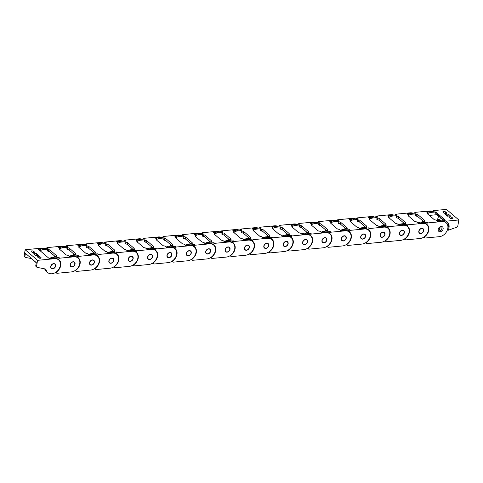 <?xml version="1.0" encoding="UTF-8"?>
<svg xmlns="http://www.w3.org/2000/svg" width="483" height="483" viewBox="0 0 483 483"><rect width="100%" height="100%" fill="white"/><g stroke="black" fill="none" stroke-linecap="round" stroke-linejoin="round"><path stroke-width="0.72" d="M439.439 229.256A1.449 1.099 -49.5 0 1 440.339 228.012A1.449 1.099 -49.5 0 1 441.613 228.036A1.449 1.099 -49.5 0 1 441.909 229.02A1.449 1.099 -49.5 0 1 441.015 230.258A1.449 1.099 -49.5 0 1 439.735 230.24A1.449 1.099 -49.5 0 1 439.439 229.256M443.146 228.9A2.898 2.192 -49.5 0 1 441.353 231.381A2.898 2.192 -49.5 0 1 438.793 231.339A2.898 2.192 -49.5 0 1 438.202 229.377A2.898 2.192 -49.5 0 1 440.001 226.895A2.898 2.192 -49.5 0 1 442.555 226.938A2.898 2.192 -49.5 0 1 443.146 228.9M448.176 230.27A8.374 6.345 130.5 0 0 449.009 227.747A8.374 6.345 130.5 0 0 447.294 222.065A8.374 6.345 130.5 0 0 445.851 221.214L458.85 219.97L457.83 225.863A1.449 1.099 -49.5 0 1 456.695 227.215L448.176 230.27L447.487 229.685M447.675 229.033A8.374 6.345 130.5 0 0 448.242 227.095A8.374 6.345 130.5 0 0 446.896 221.763M443.014 219.916L436.898 214.687L429.315 215.424M438.31 215.895L437.393 221.039L438.492 216.052M437.815 219.868L441.438 218.57M437.375 221.057A8.35 6.327 -49.5 0 1 440.297 220.176L444.831 219.741L435.732 211.965L435.539 213.094L443.466 219.874M458.85 219.97L446.449 209.368L433.42 210.618L434.187 211.27L430.317 211.639A8.35 6.327 -49.5 0 0 427.389 212.526M427.95 213.456A8.35 6.327 -49.5 0 1 431.204 212.399L435.732 211.965M441.728 220.882L445.085 220.556L445.851 221.214M448.272 214.066L445.392 214.337L447.542 216.179L450.428 215.901L448.272 214.066L448.013 215.587L446.968 215.69M450.265 218.31A1.449 0.586 9.8 0 0 451.822 218.811A1.449 0.586 9.8 0 0 452.927 218.437A1.449 0.586 9.8 0 0 452.734 218.075L451.78 217.253A1.449 0.586 9.8 0 0 450.216 216.752A1.449 0.586 9.8 0 0 449.118 217.127A1.449 0.586 9.8 0 0 449.305 217.489L450.265 218.31M445.555 211.934A1.449 0.586 9.8 0 0 443.992 211.433A1.449 0.586 9.8 0 0 442.893 211.808A1.449 0.586 9.8 0 0 443.08 212.17L444.04 212.991A1.449 0.586 9.8 0 0 445.598 213.492A1.449 0.586 9.8 0 0 446.703 213.118A1.449 0.586 9.8 0 0 446.509 212.749L445.555 211.934L445.29 213.462M422.691 220.767A8.35 6.327 130.5 0 0 422.607 221.848M436.898 214.687L435.539 213.094M448.586 216.082L448.013 215.587M440.061 228.205A1.449 1.099 -49.5 0 1 439.657 228.676M424.817 236.368L424.98 236.507A0.966 0.731 130.5 0 0 425.209 238.022L439.349 236.67A8.374 6.345 130.5 0 0 446.986 230.934A8.374 6.345 130.5 0 0 446.093 222.754L445.326 222.095A8.374 6.345 -49.5 0 0 441.19 220.912L437.459 221.268L436.572 220.514A0.483 0.368 -49.5 0 1 436.807 220.58L437.598 221.256M442.555 226.938L442.531 226.913A2.898 2.192 130.5 0 0 439.977 226.871A2.898 2.192 130.5 0 0 438.178 229.353A2.898 2.192 130.5 0 0 438.769 231.315L438.793 231.339M422.462 220.574A8.374 6.345 130.5 0 0 422.45 220.64A8.374 6.345 130.5 0 0 422.335 221.872M427.032 224.517L426.284 223.877A0.966 0.731 -49.5 0 1 427.05 222.265L421.9 222.76A8.374 6.345 130.5 0 0 421.816 222.766A8.374 6.345 -49.5 0 1 425.952 223.955L426.718 224.607A8.374 6.345 130.5 0 0 422.583 223.424L408.449 224.776A0.966 0.731 130.5 0 0 407.67 226.382A0.966 0.731 130.5 0 0 407.676 226.382A8.374 6.345 130.5 0 1 407.724 226.43A8.374 6.345 130.5 0 1 405.605 238.367A0.966 0.731 130.5 0 0 405.841 239.876L419.975 238.524A8.374 6.345 130.5 0 0 427.612 232.788A8.374 6.345 130.5 0 0 426.718 224.607M446.093 222.754A8.374 6.345 130.5 0 0 441.957 221.564L427.817 222.923A0.966 0.731 130.5 0 0 427.044 224.529A8.374 6.345 130.5 0 1 427.099 224.571A8.374 6.345 130.5 0 1 424.98 236.507M418.012 222.923A8.374 6.345 -49.5 0 1 421.013 221.999L421.9 222.76M408.026 214.392A8.374 6.345 -49.5 0 1 411.027 213.468L416.183 212.973L415.416 212.321L429.556 210.962L430.317 211.62L426.586 211.977A0.483 0.368 -49.5 0 1 426.827 212.043L427.715 212.804A0.483 0.368 130.5 0 0 427.473 212.731L426.586 211.977M413.14 213.263A8.374 6.345 130.5 0 0 410.182 212.822L410.948 213.474A8.374 6.345 130.5 0 1 411.033 213.468L411.914 214.223A8.374 6.345 130.5 0 0 408.576 215.333M423.193 237.485L424.159 237.394M430.86 211.59A8.374 6.345 130.5 0 0 430.317 211.62M432.551 211.427A8.374 6.345 130.5 0 0 429.556 210.962M411.914 214.223L415.833 213.848L415.531 215.593L416.213 216.173A1.159 0.465 9.8 0 1 417.777 216.571L423.814 221.733M403.42 222.711A8.374 6.345 130.5 0 0 403.341 223.695M436.572 220.514L435.702 219.946A1.159 0.465 -170.2 0 1 434.139 219.548L427.558 213.921A1.159 0.465 -170.2 0 1 427.407 213.631A1.159 0.465 -170.2 0 1 427.974 213.335L427.473 212.731M415.833 213.848L416.515 214.434A1.159 0.465 -170.2 0 1 418.079 214.832L424.66 220.459A1.159 0.465 -170.2 0 1 424.811 220.749A1.159 0.465 -170.2 0 1 424.249 221.045L424.931 221.625L421.013 221.999M414.474 213.136A0.966 0.731 -49.5 0 1 415.416 212.321M427.799 213.184A0.483 0.368 130.5 0 0 427.715 212.804M427.974 213.335L427.829 214.156M416.515 214.434L416.213 216.173M424.249 221.045L424.134 221.703M427.612 225.621A8.374 6.345 130.5 0 0 426.386 223.961M424.732 237.884L423.965 237.231A0.966 0.731 -49.5 0 1 423.851 237.087M422.583 223.424L421.816 222.766L418.085 223.122L417.197 222.367A0.483 0.368 -49.5 0 1 417.439 222.434L418.23 223.11M423.754 230.735A2.898 2.192 130.5 0 0 423.162 228.773A2.898 2.192 130.5 0 0 420.602 228.731A2.898 2.192 130.5 0 0 418.803 231.212A2.898 2.192 130.5 0 0 419.395 233.174A2.898 2.192 130.5 0 0 421.955 233.217A2.898 2.192 130.5 0 0 423.754 230.735M403.094 222.434A8.374 6.345 130.5 0 0 403.082 222.5A8.374 6.345 130.5 0 0 402.961 223.732M407.664 226.376L406.909 225.73A0.966 0.731 -49.5 0 1 407.682 224.118L402.526 224.613A8.374 6.345 130.5 0 0 402.448 224.625M398.638 224.782A8.374 6.345 -49.5 0 1 401.639 223.858L402.526 224.613M388.652 216.245A8.374 6.345 -49.5 0 1 391.659 215.321L396.809 214.832L396.048 214.174L410.182 212.822M393.772 215.122A8.374 6.345 130.5 0 0 390.807 214.675L391.574 215.333A8.374 6.345 130.5 0 1 391.659 215.321L392.546 216.082A8.374 6.345 130.5 0 0 389.201 217.187M403.818 239.345L404.784 239.248M392.546 216.082L396.458 215.708L396.157 217.447L396.839 218.032A1.159 0.465 9.8 0 1 398.403 218.425L404.446 223.587M384.051 224.571A8.374 6.345 130.5 0 0 383.973 225.549M417.197 222.367L416.334 221.8A1.159 0.465 -170.2 0 1 414.77 221.407L408.183 215.78A1.159 0.465 -170.2 0 1 408.032 215.484A1.159 0.465 -170.2 0 1 408.6 215.189L407.217 213.83A0.483 0.368 -49.5 0 1 407.453 213.903L408.34 214.657A0.483 0.368 130.5 0 0 408.105 214.591M410.948 213.474L407.217 213.83M396.458 215.708L397.141 216.287A1.159 0.465 -170.2 0 1 398.704 216.686L405.291 222.313A1.159 0.465 -170.2 0 1 405.442 222.603A1.159 0.465 -170.2 0 1 404.875 222.898L405.557 223.484L401.639 223.858M395.1 214.995A0.966 0.731 -49.5 0 1 396.048 214.174M408.425 215.044A0.483 0.368 130.5 0 0 408.34 214.657M408.6 215.189L408.461 216.01M397.141 216.287L396.839 218.032M404.875 222.898L404.76 223.557M408.238 227.475A8.374 6.345 130.5 0 0 407.012 225.821M405.364 239.743L404.597 239.085A0.966 0.731 -49.5 0 1 404.476 238.946M386.068 240.081L386.231 240.22A0.966 0.731 130.5 0 0 386.466 241.735L400.6 240.377A8.374 6.345 130.5 0 0 408.238 234.647A8.374 6.345 130.5 0 0 407.344 226.467L406.577 225.809A8.374 6.345 -49.5 0 0 402.442 224.625L398.71 224.981L397.829 224.221A0.483 0.368 -49.5 0 1 398.064 224.293L398.855 224.963M404.38 232.589A2.898 2.192 130.5 0 0 403.788 230.626A2.898 2.192 130.5 0 0 401.228 230.584A2.898 2.192 130.5 0 0 399.435 233.066A2.898 2.192 130.5 0 0 400.027 235.028A2.898 2.192 130.5 0 0 402.58 235.07A2.898 2.192 130.5 0 0 404.38 232.589M383.719 224.287A8.374 6.345 130.5 0 0 383.707 224.354A8.374 6.345 130.5 0 0 383.593 225.585M388.29 228.23L387.535 227.584A0.966 0.731 -49.5 0 1 387.529 227.584A0.966 0.731 -49.5 0 1 388.308 225.978L383.158 226.473A8.374 6.345 130.5 0 0 383.073 226.479A8.374 6.345 -49.5 0 1 387.209 227.668L387.976 228.32A8.374 6.345 130.5 0 0 383.84 227.131L369.7 228.489A0.966 0.731 130.5 0 0 368.934 230.095L368.167 229.443A0.966 0.731 -49.5 0 1 368.934 227.831L363.784 228.326A8.374 6.345 130.5 0 0 363.699 228.332A8.374 6.345 -49.5 0 1 367.835 229.522L368.601 230.174A8.374 6.345 130.5 0 0 364.466 228.99L350.332 230.343A0.966 0.731 130.5 0 0 349.559 231.955A8.374 6.345 130.5 0 1 349.607 231.997A8.374 6.345 130.5 0 1 347.488 243.933A0.966 0.731 130.5 0 0 347.724 245.449L361.858 244.09A8.374 6.345 130.5 0 0 369.495 238.361A8.374 6.345 130.5 0 0 368.601 230.174M407.344 226.467A8.374 6.345 130.5 0 0 403.208 225.277L389.075 226.63A0.966 0.731 130.5 0 0 388.302 228.242A8.374 6.345 130.5 0 1 388.356 228.284A8.374 6.345 130.5 0 1 386.231 240.22M379.264 226.636A8.374 6.345 -49.5 0 1 382.27 225.712L383.158 226.473M369.284 218.105A8.374 6.345 -49.5 0 1 372.284 217.181L377.44 216.686L376.674 216.034L390.807 214.675M374.397 216.976A8.374 6.345 130.5 0 0 371.439 216.535L372.206 217.187A8.374 6.345 130.5 0 1 372.284 217.181L373.172 217.936A8.374 6.345 130.5 0 0 369.833 219.041M384.444 241.198L385.416 241.108M373.172 217.936L377.084 217.561L376.788 219.3L377.471 219.886A1.159 0.465 9.8 0 1 379.034 220.284L385.072 225.446M364.677 226.424A8.374 6.345 130.5 0 0 364.599 227.408M397.829 224.221L396.96 223.659A1.159 0.465 -170.2 0 1 395.396 223.261L388.815 217.634A1.159 0.465 -170.2 0 1 388.658 217.344A1.159 0.465 -170.2 0 1 389.226 217.048L387.843 215.69A0.483 0.368 -49.5 0 1 388.084 215.756L388.966 216.517A0.483 0.368 130.5 0 0 388.73 216.444M391.574 215.333L387.843 215.69M377.084 217.561L377.772 218.147A1.159 0.465 -170.2 0 1 379.336 218.539L385.917 224.166A1.159 0.465 -170.2 0 1 386.068 224.462A1.159 0.465 -170.2 0 1 385.5 224.752L386.183 225.338L382.27 225.712M375.732 216.849A0.966 0.731 -49.5 0 1 376.674 216.034M389.056 216.897A0.483 0.368 130.5 0 0 388.966 216.517M389.226 217.048L389.087 217.869M377.772 218.147L377.471 219.886M385.5 224.752L385.386 225.416M388.869 229.328A8.374 6.345 130.5 0 0 387.644 227.674M385.989 241.597L385.223 240.945A0.966 0.731 -49.5 0 1 385.102 240.8M383.84 227.131L383.073 226.479L379.342 226.835L378.455 226.08A0.483 0.368 -49.5 0 1 378.696 226.147L379.481 226.823M385.005 234.448A2.898 2.192 130.5 0 0 384.414 232.486A2.898 2.192 130.5 0 0 381.86 232.438A2.898 2.192 130.5 0 0 380.061 234.919A2.898 2.192 130.5 0 0 380.652 236.887A2.898 2.192 130.5 0 0 383.212 236.93A2.898 2.192 130.5 0 0 385.005 234.448M364.345 226.147A8.374 6.345 130.5 0 0 364.339 226.207A8.374 6.345 130.5 0 0 364.218 227.445M366.7 241.935L366.863 242.08A0.966 0.731 130.5 0 0 367.092 243.589L381.232 242.237A8.374 6.345 130.5 0 0 388.869 236.501A8.374 6.345 130.5 0 0 387.976 228.32M359.895 228.489A8.374 6.345 -49.5 0 1 362.896 227.571L363.784 228.326M349.909 219.958A8.374 6.345 -49.5 0 1 352.916 219.034L358.066 218.539L357.299 217.887L371.439 216.535M355.023 218.835A8.374 6.345 130.5 0 0 352.065 218.388L352.832 219.041A8.374 6.345 130.5 0 1 352.916 219.034L353.798 219.795A8.374 6.345 130.5 0 0 350.459 220.9M365.076 243.058L366.042 242.961M353.798 219.795L357.716 219.415L357.414 221.16L358.096 221.739A1.159 0.465 9.8 0 1 359.66 222.138L365.697 227.3M345.303 228.284A8.374 6.345 130.5 0 0 345.224 229.262M378.455 226.08L377.591 225.513A1.159 0.465 -170.2 0 1 376.022 225.114L369.441 219.487A1.159 0.465 -170.2 0 1 369.29 219.197A1.159 0.465 -170.2 0 1 369.857 218.902L368.475 217.543A0.483 0.368 -49.5 0 1 368.71 217.616L369.598 218.37A0.483 0.368 130.5 0 0 369.356 218.304M372.206 217.187L368.475 217.543M357.716 219.415L358.398 220A1.159 0.465 -170.2 0 1 359.962 220.399L366.543 226.026A1.159 0.465 -170.2 0 1 366.7 226.316A1.159 0.465 -170.2 0 1 366.132 226.612L366.814 227.191L362.896 227.571M356.357 218.708A0.966 0.731 -49.5 0 1 357.299 217.887M366.863 242.08A8.374 6.345 130.5 0 0 368.982 230.137A8.374 6.345 130.5 0 0 368.934 230.095L368.161 229.437M369.682 218.757A0.483 0.368 130.5 0 0 369.598 218.37M369.857 218.902L369.712 219.723M358.398 220L358.096 221.739M366.132 226.612L366.017 227.27M369.495 231.188A8.374 6.345 130.5 0 0 368.269 229.534M366.615 243.45L365.848 242.798A0.966 0.731 -49.5 0 1 365.734 242.659M364.466 228.99L363.699 228.332L359.968 228.694L359.086 227.934A0.483 0.368 -49.5 0 1 359.322 228L360.113 228.676M365.637 236.302A2.898 2.192 130.5 0 0 365.045 234.34A2.898 2.192 130.5 0 0 362.485 234.297A2.898 2.192 130.5 0 0 360.686 236.779A2.898 2.192 130.5 0 0 361.278 238.741A2.898 2.192 130.5 0 0 363.838 238.783A2.898 2.192 130.5 0 0 365.637 236.302M344.977 228A8.374 6.345 130.5 0 0 344.965 228.067A8.374 6.345 130.5 0 0 344.85 229.298M349.547 231.943L348.792 231.297A0.966 0.731 -49.5 0 1 349.565 229.691L344.409 230.18A8.374 6.345 130.5 0 0 344.331 230.192A8.374 6.345 -49.5 0 1 348.466 231.375L349.227 232.033A8.374 6.345 130.5 0 0 345.097 230.844L330.958 232.202A0.966 0.731 130.5 0 0 330.185 233.808A8.374 6.345 130.5 0 1 330.239 233.85A8.374 6.345 130.5 0 1 328.12 245.787A0.966 0.731 130.5 0 0 328.349 247.302L342.483 245.95A8.374 6.345 130.5 0 0 350.121 240.214A8.374 6.345 130.5 0 0 349.227 232.033M340.521 230.349A8.374 6.345 -49.5 0 1 343.528 229.425L344.409 230.18M330.535 221.812A8.374 6.345 -49.5 0 1 333.542 220.894L338.698 220.399L337.931 219.741L352.065 218.388M335.655 220.689A8.374 6.345 130.5 0 0 332.69 220.242L333.457 220.9A8.374 6.345 130.5 0 1 333.542 220.894L334.429 221.649A8.374 6.345 130.5 0 0 331.09 222.754M345.701 244.911L346.673 244.821M334.429 221.649L338.341 221.274L338.04 223.013L338.722 223.599A1.159 0.465 9.8 0 1 340.292 223.991L346.329 229.159M325.934 230.137A8.374 6.345 130.5 0 0 325.856 231.115M359.086 227.934L358.217 227.366A1.159 0.465 -170.2 0 1 356.653 226.974L350.066 221.347A1.159 0.465 -170.2 0 1 349.915 221.051A1.159 0.465 -170.2 0 1 350.483 220.761L349.1 219.403A0.483 0.368 -49.5 0 1 349.336 219.469L350.223 220.224A0.483 0.368 130.5 0 0 349.988 220.157M352.832 219.041L349.1 219.403M338.341 221.274L339.024 221.854A1.159 0.465 -170.2 0 1 340.587 222.252L347.174 227.879A1.159 0.465 -170.2 0 1 347.325 228.175A1.159 0.465 -170.2 0 1 346.758 228.465L347.44 229.051L343.528 229.425M336.983 220.562A0.966 0.731 -49.5 0 1 337.931 219.741M350.308 220.61A0.483 0.368 130.5 0 0 350.223 220.224M350.483 220.761L350.344 221.576M339.024 221.854L338.722 223.599M346.758 228.465L346.643 229.129M350.121 233.041A8.374 6.345 130.5 0 0 348.895 231.387M347.247 245.31L346.48 244.652A0.966 0.731 -49.5 0 1 346.359 244.513M345.097 230.844L344.331 230.192L340.6 230.548L339.712 229.793A0.483 0.368 -49.5 0 1 339.947 229.86L340.738 230.536M346.263 238.161A2.898 2.192 130.5 0 0 345.671 236.193A2.898 2.192 130.5 0 0 343.111 236.151A2.898 2.192 130.5 0 0 341.318 238.632A2.898 2.192 130.5 0 0 341.91 240.594A2.898 2.192 130.5 0 0 344.464 240.643A2.898 2.192 130.5 0 0 346.263 238.161M325.602 229.854A8.374 6.345 130.5 0 0 325.59 229.92A8.374 6.345 130.5 0 0 325.476 231.152M330.173 233.796L329.418 233.156A0.966 0.731 -49.5 0 1 330.191 231.544L325.041 232.039A8.374 6.345 130.5 0 0 324.956 232.045A8.374 6.345 -49.5 0 1 329.092 233.235L329.859 233.887A8.374 6.345 130.5 0 0 325.723 232.703L311.583 234.056A0.966 0.731 130.5 0 0 310.81 235.662A0.966 0.731 130.5 0 0 310.817 235.662A8.374 6.345 130.5 0 1 310.865 235.71A8.374 6.345 130.5 0 1 308.746 247.646A0.966 0.731 130.5 0 0 308.975 249.156L323.115 247.803A8.374 6.345 130.5 0 0 330.752 242.068A8.374 6.345 130.5 0 0 329.859 233.887M321.147 232.202A8.374 6.345 -49.5 0 1 324.153 231.279L325.041 232.039M311.167 223.671A8.374 6.345 -49.5 0 1 314.167 222.748L319.323 222.252L318.557 221.6L332.69 220.242M316.28 222.542A8.374 6.345 130.5 0 0 313.322 222.102L314.089 222.754A8.374 6.345 130.5 0 1 314.167 222.748L315.055 223.502A8.374 6.345 130.5 0 0 311.716 224.613M326.333 246.765L327.299 246.674M315.055 223.502L318.973 223.128L318.671 224.873L319.354 225.452A1.159 0.465 9.8 0 1 320.917 225.851L326.955 231.013M306.56 231.991A8.374 6.345 130.5 0 0 306.482 232.975M339.712 229.793L338.843 229.226A1.159 0.465 -170.2 0 1 337.279 228.827L330.698 223.2A1.159 0.465 -170.2 0 1 330.547 222.911A1.159 0.465 -170.2 0 1 331.115 222.615L329.726 221.256A0.483 0.368 -49.5 0 1 329.967 221.323L330.855 222.083A0.483 0.368 130.5 0 0 330.614 222.017M333.457 220.9L329.726 221.256M318.973 223.128L319.655 223.714A1.159 0.465 -170.2 0 1 321.219 224.112L327.8 229.739A1.159 0.465 -170.2 0 1 327.951 230.029A1.159 0.465 -170.2 0 1 327.383 230.325L328.066 230.904L324.153 231.279M317.615 222.415A0.966 0.731 -49.5 0 1 318.557 221.6M330.94 222.464A0.483 0.368 130.5 0 0 330.855 222.083M331.115 222.615L330.97 223.436M319.655 223.714L319.354 225.452M327.383 230.325L327.275 230.983M330.752 234.901A8.374 6.345 130.5 0 0 329.527 233.241M327.872 247.163L327.106 246.511A0.966 0.731 -49.5 0 1 326.991 246.366M325.723 232.703L324.956 232.045L321.225 232.401L320.338 231.647A0.483 0.368 -49.5 0 1 320.579 231.713L321.37 232.389M326.888 240.015A2.898 2.192 130.5 0 0 326.297 238.053A2.898 2.192 130.5 0 0 323.743 238.01A2.898 2.192 130.5 0 0 321.944 240.492A2.898 2.192 130.5 0 0 322.535 242.454A2.898 2.192 130.5 0 0 325.095 242.496A2.898 2.192 130.5 0 0 326.888 240.015M306.234 231.713A8.374 6.345 130.5 0 0 306.222 231.78A8.374 6.345 130.5 0 0 306.101 233.011M310.804 235.656L310.05 235.01A0.966 0.731 -49.5 0 1 310.823 233.398L305.667 233.893A8.374 6.345 130.5 0 0 305.582 233.905A8.374 6.345 -49.5 0 1 309.718 235.088L310.484 235.746A8.374 6.345 130.5 0 0 306.349 234.557L292.215 235.909A0.966 0.731 130.5 0 0 291.442 237.521L290.675 236.863A0.966 0.731 -49.5 0 1 290.669 236.863A0.966 0.731 -49.5 0 1 291.448 235.257L286.292 235.752A8.374 6.345 130.5 0 0 286.214 235.758A8.374 6.345 -49.5 0 1 290.349 236.948L291.116 237.6A8.374 6.345 130.5 0 0 286.98 236.41L272.841 237.769A0.966 0.731 130.5 0 0 272.068 239.375A8.374 6.345 130.5 0 1 272.122 239.417A8.374 6.345 130.5 0 1 270.003 251.359A0.966 0.731 130.5 0 0 270.232 252.869L284.372 251.516A8.374 6.345 130.5 0 0 292.01 245.781A8.374 6.345 130.5 0 0 291.116 237.6M301.778 234.062A8.374 6.345 -49.5 0 1 304.779 233.138L305.667 233.893M291.792 225.525A8.374 6.345 -49.5 0 1 294.799 224.601L299.949 224.112L299.182 223.454L313.322 222.102M296.912 224.402A8.374 6.345 130.5 0 0 293.948 223.955L294.715 224.613A8.374 6.345 130.5 0 1 294.799 224.601L295.681 225.362A8.374 6.345 130.5 0 0 292.342 226.467M306.959 248.624L307.925 248.528M295.681 225.362L299.599 224.987L299.297 226.726L299.979 227.312A1.159 0.465 9.8 0 1 301.543 227.704L307.586 232.866M287.186 233.85A8.374 6.345 130.5 0 0 287.113 234.829M320.338 231.647L319.474 231.079A1.159 0.465 -170.2 0 1 317.911 230.687L311.324 225.06A1.159 0.465 -170.2 0 1 311.173 224.764A1.159 0.465 -170.2 0 1 311.74 224.468L310.358 223.116A0.483 0.368 -49.5 0 1 310.593 223.182L311.481 223.937A0.483 0.368 130.5 0 0 311.239 223.871M314.089 222.754L310.358 223.116M299.599 224.987L300.281 225.567A1.159 0.465 -170.2 0 1 301.845 225.966L308.432 231.592A1.159 0.465 -170.2 0 1 308.583 231.882A1.159 0.465 -170.2 0 1 308.015 232.178L308.697 232.764L304.779 233.138M298.24 224.275A0.966 0.731 -49.5 0 1 299.182 223.454M311.565 224.323A0.483 0.368 130.5 0 0 311.481 223.937M311.74 224.468L311.595 225.289M300.281 225.567L299.979 227.312M308.015 232.178L307.9 232.836M311.378 236.755A8.374 6.345 130.5 0 0 310.152 235.1M308.498 249.023L307.737 248.365A0.966 0.731 -49.5 0 1 307.617 248.226M306.349 234.557L305.582 233.905L301.851 234.261L300.969 233.5A0.483 0.368 -49.5 0 1 301.205 233.573L301.996 234.249M307.52 241.868A2.898 2.192 130.5 0 0 306.928 239.906A2.898 2.192 130.5 0 0 304.368 239.864A2.898 2.192 130.5 0 0 302.575 242.345A2.898 2.192 130.5 0 0 303.167 244.307A2.898 2.192 130.5 0 0 305.721 244.35A2.898 2.192 130.5 0 0 307.52 241.868M286.86 233.567A8.374 6.345 130.5 0 0 286.848 233.633A8.374 6.345 130.5 0 0 286.733 234.865M289.208 249.361L289.371 249.5A0.966 0.731 130.5 0 0 289.607 251.015L303.741 249.657A8.374 6.345 130.5 0 0 311.378 243.927A8.374 6.345 130.5 0 0 310.484 235.746M282.404 235.915A8.374 6.345 -49.5 0 1 285.411 234.992L286.292 235.752M272.424 227.384A8.374 6.345 -49.5 0 1 275.425 226.461L280.581 225.966L279.814 225.313L293.948 223.955M277.538 226.255A8.374 6.345 130.5 0 0 274.579 225.815L275.34 226.467A8.374 6.345 130.5 0 1 275.425 226.461L276.312 227.215A8.374 6.345 130.5 0 0 272.973 228.32M287.584 250.478L288.556 250.387M276.312 227.215L280.225 226.841L279.929 228.58L280.611 229.165A1.159 0.465 9.8 0 1 282.175 229.564L288.212 234.726M267.817 235.704A8.374 6.345 130.5 0 0 267.739 236.688M300.969 233.5L300.1 232.939A1.159 0.465 -170.2 0 1 298.536 232.54L291.955 226.913A1.159 0.465 -170.2 0 1 291.798 226.624A1.159 0.465 -170.2 0 1 292.366 226.328L290.983 224.969A0.483 0.368 -49.5 0 1 291.225 225.036L292.106 225.796A0.483 0.368 130.5 0 0 291.871 225.724M294.715 224.613L290.983 224.969M280.225 226.841L280.907 227.427A1.159 0.465 -170.2 0 1 282.47 227.819L289.057 233.446A1.159 0.465 -170.2 0 1 289.208 233.742A1.159 0.465 -170.2 0 1 288.641 234.038L289.323 234.617L285.411 234.992M278.872 226.129A0.966 0.731 -49.5 0 1 279.814 225.313M289.371 249.5A8.374 6.345 130.5 0 0 291.497 237.564A8.374 6.345 130.5 0 0 291.442 237.521L290.669 236.863M292.191 226.177A0.483 0.368 130.5 0 0 292.106 225.796M292.366 226.328L292.227 227.149M280.907 227.427L280.611 229.165M288.641 234.038L288.526 234.696M292.01 238.608A8.374 6.345 130.5 0 0 290.784 236.954M289.13 250.876L288.363 250.224A0.966 0.731 -49.5 0 1 288.242 250.079M286.98 236.41L286.214 235.758L282.483 236.115L281.595 235.36A0.483 0.368 -49.5 0 1 281.837 235.426L282.621 236.102M288.146 243.728A2.898 2.192 130.5 0 0 287.554 241.766A2.898 2.192 130.5 0 0 285 241.717A2.898 2.192 130.5 0 0 283.201 244.199A2.898 2.192 130.5 0 0 283.793 246.167A2.898 2.192 130.5 0 0 286.353 246.209A2.898 2.192 130.5 0 0 288.146 243.728M267.485 235.426A8.374 6.345 130.5 0 0 267.473 235.487A8.374 6.345 130.5 0 0 267.359 236.724M271.301 238.717L271.307 238.723A0.966 0.731 -49.5 0 1 272.074 237.111L266.924 237.606A8.374 6.345 130.5 0 0 266.839 237.612A8.374 6.345 -49.5 0 1 270.975 238.801L271.742 239.453A8.374 6.345 130.5 0 0 267.606 238.27L253.472 239.622A0.966 0.731 130.5 0 0 252.7 241.234L251.933 240.576A0.966 0.731 -49.5 0 1 252.706 238.97L247.55 239.459A8.374 6.345 130.5 0 0 247.471 239.471A8.374 6.345 -49.5 0 1 251.601 240.655L252.368 241.313A8.374 6.345 130.5 0 0 248.232 240.123L234.098 241.482A0.966 0.731 130.5 0 0 233.325 243.088A8.374 6.345 130.5 0 1 233.38 243.13A8.374 6.345 130.5 0 1 231.254 255.066A0.966 0.731 130.5 0 0 231.49 256.582L245.624 255.229A8.374 6.345 130.5 0 0 253.261 249.494A8.374 6.345 130.5 0 0 252.368 241.313M263.036 237.769A8.374 6.345 -49.5 0 1 266.036 236.851L266.924 237.606M253.05 229.238A8.374 6.345 -49.5 0 1 256.05 228.314L261.206 227.819L260.44 227.167L274.579 225.815M258.163 228.115A8.374 6.345 130.5 0 0 255.205 227.668L255.972 228.326A8.374 6.345 130.5 0 1 256.056 228.314L256.938 229.075A8.374 6.345 130.5 0 0 253.599 230.18M268.216 252.337L269.182 252.241M256.938 229.075L260.856 228.694L260.554 230.439L261.237 231.019A1.159 0.465 9.8 0 1 262.8 231.417L268.838 236.579M248.443 237.564A8.374 6.345 130.5 0 0 248.365 238.542M281.595 235.36L280.726 234.792A1.159 0.465 -170.2 0 1 279.162 234.394L272.581 228.767A1.159 0.465 -170.2 0 1 272.43 228.477A1.159 0.465 -170.2 0 1 272.998 228.181L271.609 226.823A0.483 0.368 -49.5 0 1 271.851 226.895L272.738 227.65A0.483 0.368 130.5 0 0 272.497 227.584M275.34 226.467L271.609 226.823M260.856 228.694L261.538 229.28A1.159 0.465 -170.2 0 1 263.102 229.679L269.683 235.306A1.159 0.465 -170.2 0 1 269.834 235.595A1.159 0.465 -170.2 0 1 269.272 235.891L269.955 236.477L266.036 236.851M259.498 227.988A0.966 0.731 -49.5 0 1 260.44 227.167M272.823 228.036A0.483 0.368 130.5 0 0 272.738 227.65M272.998 228.181L272.853 229.002M261.538 229.28L261.237 231.019M269.272 235.891L269.158 236.549M272.635 240.468A8.374 6.345 130.5 0 0 271.41 238.813M269.755 252.73L268.989 252.078A0.966 0.731 -49.5 0 1 268.874 251.939M267.606 238.27L266.839 237.612L263.108 237.974L262.221 237.213A0.483 0.368 -49.5 0 1 262.462 237.28L263.253 237.956M268.777 245.581A2.898 2.192 130.5 0 0 268.186 243.619A2.898 2.192 130.5 0 0 265.626 243.577A2.898 2.192 130.5 0 0 263.827 246.058A2.898 2.192 130.5 0 0 264.418 248.02A2.898 2.192 130.5 0 0 266.978 248.063A2.898 2.192 130.5 0 0 268.777 245.581M248.117 237.28A8.374 6.345 130.5 0 0 248.105 237.346A8.374 6.345 130.5 0 0 247.984 238.578M250.466 253.074L250.629 253.213A0.966 0.731 130.5 0 0 250.864 254.728L264.998 253.37A8.374 6.345 130.5 0 0 272.635 247.64A8.374 6.345 130.5 0 0 271.742 239.453M243.661 239.628A8.374 6.345 -49.5 0 1 246.662 238.705L247.55 239.459M233.675 231.091A8.374 6.345 -49.5 0 1 236.682 230.174L241.832 229.679L241.071 229.02L255.205 227.668M238.795 229.968A8.374 6.345 130.5 0 0 235.831 229.522L236.598 230.18A8.374 6.345 130.5 0 1 236.682 230.174L237.57 230.928A8.374 6.345 130.5 0 0 234.225 232.033M248.842 254.191L249.808 254.1M237.57 230.928L241.482 230.554L241.18 232.293L241.862 232.878A1.159 0.465 9.8 0 1 243.426 233.277L249.47 238.439M229.075 239.417A8.374 6.345 130.5 0 0 228.996 240.395M262.221 237.213L261.357 236.646A1.159 0.465 -170.2 0 1 259.794 236.253L253.207 230.626A1.159 0.465 -170.2 0 1 253.056 230.331A1.159 0.465 -170.2 0 1 253.623 230.041L252.241 228.682A0.483 0.368 -49.5 0 1 252.476 228.749L253.364 229.503A0.483 0.368 130.5 0 0 253.128 229.437M255.972 228.326L252.241 228.682M241.482 230.554L242.164 231.134A1.159 0.465 -170.2 0 1 243.728 231.532L250.315 237.159A1.159 0.465 -170.2 0 1 250.466 237.455A1.159 0.465 -170.2 0 1 249.898 237.745L250.58 238.33L246.662 238.705M240.123 229.842A0.966 0.731 -49.5 0 1 241.071 229.02M250.629 253.213A8.374 6.345 130.5 0 0 252.748 241.277A8.374 6.345 130.5 0 0 252.7 241.234L251.927 240.57M253.448 229.89A0.483 0.368 130.5 0 0 253.364 229.503M253.623 230.041L253.484 230.856M242.164 231.134L241.862 232.878M249.898 237.745L249.783 238.409M253.261 242.321A8.374 6.345 130.5 0 0 252.035 240.667M250.387 254.589L249.62 253.931A0.966 0.731 -49.5 0 1 249.5 253.792M248.232 240.123L247.465 239.471L243.74 239.828L242.852 239.073A0.483 0.368 -49.5 0 1 243.088 239.139L243.879 239.816M249.403 247.441A2.898 2.192 130.5 0 0 248.811 245.473A2.898 2.192 130.5 0 0 246.252 245.43A2.898 2.192 130.5 0 0 244.458 247.912A2.898 2.192 130.5 0 0 245.05 249.874A2.898 2.192 130.5 0 0 247.604 249.922A2.898 2.192 130.5 0 0 249.403 247.441M228.743 239.133A8.374 6.345 130.5 0 0 228.731 239.2A8.374 6.345 130.5 0 0 228.616 240.431M232.552 242.43L232.558 242.436A0.966 0.731 -49.5 0 1 233.331 240.824L228.181 241.319A8.374 6.345 130.5 0 0 228.097 241.325A8.374 6.345 -49.5 0 1 232.232 242.514L232.999 243.166A8.374 6.345 130.5 0 0 228.864 241.983L214.724 243.335A0.966 0.731 130.5 0 0 213.951 244.941A0.966 0.731 130.5 0 0 213.957 244.941A8.374 6.345 130.5 0 1 214.005 244.99A8.374 6.345 130.5 0 1 211.886 256.926A0.966 0.731 130.5 0 0 212.115 258.435L226.255 257.083A8.374 6.345 130.5 0 0 233.893 251.347A8.374 6.345 130.5 0 0 232.999 243.166M224.287 241.482A8.374 6.345 -49.5 0 1 227.294 240.558L228.181 241.319M214.307 232.951A8.374 6.345 -49.5 0 1 217.308 232.027L222.464 231.532L221.697 230.88L235.831 229.522M219.421 231.828A8.374 6.345 130.5 0 0 216.462 231.381L217.229 232.033A8.374 6.345 130.5 0 1 217.308 232.027L218.195 232.782A8.374 6.345 130.5 0 0 214.857 233.893M229.467 256.044L230.439 255.954M218.195 232.782L222.114 232.408L221.812 234.152L222.494 234.732A1.159 0.465 9.8 0 1 224.058 235.13L230.095 240.292M209.7 241.271A8.374 6.345 130.5 0 0 209.622 242.255M242.852 239.073L241.983 238.505A1.159 0.465 -170.2 0 1 240.419 238.107L233.838 232.48A1.159 0.465 -170.2 0 1 233.687 232.19A1.159 0.465 -170.2 0 1 234.249 231.894L232.866 230.536A0.483 0.368 -49.5 0 1 233.108 230.602L233.989 231.363A0.483 0.368 130.5 0 0 233.754 231.297M236.598 230.18L232.866 230.536M222.114 232.408L222.796 232.993A1.159 0.465 -170.2 0 1 224.36 233.392L230.94 239.019A1.159 0.465 -170.2 0 1 231.091 239.308A1.159 0.465 -170.2 0 1 230.524 239.604L231.206 240.184L227.294 240.558M220.755 231.695A0.966 0.731 -49.5 0 1 221.697 230.88M234.08 231.743A0.483 0.368 130.5 0 0 233.989 231.363M234.249 231.894L234.11 232.715M222.796 232.993L222.494 234.732M230.524 239.604L230.409 240.262M233.893 244.181A8.374 6.345 130.5 0 0 232.667 242.52M231.013 256.443L230.246 255.791A0.966 0.731 -49.5 0 1 230.125 255.646M228.864 241.983L228.097 241.325L224.366 241.681L223.478 240.926A0.483 0.368 -49.5 0 1 223.72 240.993L224.504 241.669M230.029 249.294A2.898 2.192 130.5 0 0 229.437 247.332A2.898 2.192 130.5 0 0 226.883 247.29A2.898 2.192 130.5 0 0 225.084 249.771A2.898 2.192 130.5 0 0 225.676 251.734A2.898 2.192 130.5 0 0 228.236 251.776A2.898 2.192 130.5 0 0 230.029 249.294M209.368 240.993A8.374 6.345 130.5 0 0 209.362 241.059A8.374 6.345 130.5 0 0 209.242 242.291M213.184 244.283L213.19 244.289A0.966 0.731 -49.5 0 1 213.957 242.683L208.807 243.172A8.374 6.345 130.5 0 0 208.722 243.184A8.374 6.345 -49.5 0 1 212.858 244.368L213.625 245.026A8.374 6.345 130.5 0 0 209.489 243.837L195.355 245.189A0.966 0.731 130.5 0 0 194.583 246.801A8.374 6.345 130.5 0 1 194.631 246.843A8.374 6.345 130.5 0 1 192.512 258.779A0.966 0.731 130.5 0 0 192.747 260.295L206.881 258.936A8.374 6.345 130.5 0 0 214.518 253.207A8.374 6.345 130.5 0 0 213.625 245.026M204.919 243.341A8.374 6.345 -49.5 0 1 207.919 242.418L208.807 243.172M194.933 234.804A8.374 6.345 -49.5 0 1 197.939 233.881L203.089 233.392L202.323 232.734L216.462 231.381M200.047 233.681A8.374 6.345 130.5 0 0 197.088 233.235L197.855 233.893A8.374 6.345 130.5 0 1 197.939 233.887L198.821 234.641A8.374 6.345 130.5 0 0 195.482 235.746M210.099 257.904L211.065 257.807M198.821 234.641L202.739 234.267L202.437 236.006L203.12 236.592A1.159 0.465 9.8 0 1 204.683 236.984L210.727 242.146M190.326 243.13A8.374 6.345 130.5 0 0 190.248 244.108M223.478 240.926L222.615 240.359A1.159 0.465 -170.2 0 1 221.045 239.966L214.464 234.34A1.159 0.465 -170.2 0 1 214.313 234.044A1.159 0.465 -170.2 0 1 214.881 233.748L213.498 232.395A0.483 0.368 -49.5 0 1 213.734 232.462L214.621 233.217A0.483 0.368 130.5 0 0 214.38 233.15M217.229 232.033L213.498 232.395M202.739 234.267L203.421 234.847A1.159 0.465 -170.2 0 1 204.985 235.245L211.566 240.872A1.159 0.465 -170.2 0 1 211.723 241.162A1.159 0.465 -170.2 0 1 211.156 241.458L211.838 242.043L207.919 242.418M201.381 233.555A0.966 0.731 -49.5 0 1 202.323 232.734M214.706 233.603A0.483 0.368 130.5 0 0 214.621 233.217M214.881 233.748L214.736 234.569M203.421 234.847L203.12 236.592M211.156 241.458L211.041 242.116M214.518 246.034A8.374 6.345 130.5 0 0 213.293 244.38M211.639 258.302L210.872 257.644A0.966 0.731 -49.5 0 1 210.757 257.505M209.489 243.837L208.722 243.184L204.991 243.541L204.11 242.78A0.483 0.368 -49.5 0 1 204.345 242.852L205.136 243.529M210.66 251.148A2.898 2.192 130.5 0 0 210.069 249.186A2.898 2.192 130.5 0 0 207.509 249.143A2.898 2.192 130.5 0 0 205.716 251.625A2.898 2.192 130.5 0 0 206.307 253.587A2.898 2.192 130.5 0 0 208.861 253.635A2.898 2.192 130.5 0 0 210.66 251.148M190 242.846A8.374 6.345 130.5 0 0 189.988 242.913A8.374 6.345 130.5 0 0 189.873 244.144M194.571 246.789L193.816 246.143A0.966 0.731 -49.5 0 1 193.81 246.143A0.966 0.731 -49.5 0 1 194.589 244.537L189.433 245.032A8.374 6.345 130.5 0 0 189.354 245.038A8.374 6.345 -49.5 0 1 193.49 246.227L194.257 246.879A8.374 6.345 130.5 0 0 190.121 245.69L175.981 247.048A0.966 0.731 130.5 0 0 175.208 248.654L174.441 248.002A0.966 0.731 -49.5 0 1 175.214 246.39L170.064 246.885A8.374 6.345 130.5 0 0 169.98 246.891A8.374 6.345 -49.5 0 1 174.115 248.081L174.882 248.733A8.374 6.345 130.5 0 0 170.747 247.55L156.607 248.902A0.966 0.731 130.5 0 0 155.84 250.514A8.374 6.345 130.5 0 1 155.888 250.556A8.374 6.345 130.5 0 1 153.769 262.492A0.966 0.731 130.5 0 0 153.999 264.008L168.138 262.649A8.374 6.345 130.5 0 0 175.776 256.92A8.374 6.345 130.5 0 0 174.882 248.733M185.544 245.195A8.374 6.345 -49.5 0 1 188.551 244.271L189.433 245.032M175.558 236.664A8.374 6.345 -49.5 0 1 178.565 235.74L183.721 235.245L182.954 234.593L197.088 233.235M180.678 235.535A8.374 6.345 130.5 0 0 177.714 235.094L178.481 235.746A8.374 6.345 130.5 0 1 178.565 235.74L179.453 236.495A8.374 6.345 130.5 0 0 176.114 237.6M190.725 259.757L191.697 259.667M179.453 236.495L183.365 236.121L183.063 237.859L183.745 238.445A1.159 0.465 9.8 0 1 185.315 238.844L191.353 244.006M170.958 244.984A8.374 6.345 130.5 0 0 170.879 245.968M204.11 242.78L203.24 242.218A1.159 0.465 -170.2 0 1 201.677 241.82L195.09 236.193A1.159 0.465 -170.2 0 1 194.939 235.903A1.159 0.465 -170.2 0 1 195.506 235.607L194.124 234.249A0.483 0.368 -49.5 0 1 194.359 234.315L195.247 235.076A0.483 0.368 130.5 0 0 195.011 235.004M197.855 233.893L194.124 234.249M183.365 236.121L184.047 236.706A1.159 0.465 -170.2 0 1 185.611 237.099L192.198 242.726A1.159 0.465 -170.2 0 1 192.349 243.021A1.159 0.465 -170.2 0 1 191.781 243.317L192.463 243.897L188.551 244.271M182.006 235.408A0.966 0.731 -49.5 0 1 182.954 234.593M195.331 235.456A0.483 0.368 130.5 0 0 195.247 235.076M195.506 235.607L195.367 236.429M184.047 236.706L183.745 238.445M191.781 243.317L191.666 243.975M195.144 247.888A8.374 6.345 130.5 0 0 193.918 246.233M192.27 260.156L191.503 259.504A0.966 0.731 -49.5 0 1 191.383 259.359M190.121 245.69L189.354 245.038L185.623 245.394L184.735 244.639A0.483 0.368 -49.5 0 1 184.971 244.706L185.762 245.382M191.286 253.007A2.898 2.192 130.5 0 0 190.694 251.045A2.898 2.192 130.5 0 0 188.135 250.997A2.898 2.192 130.5 0 0 186.341 253.478A2.898 2.192 130.5 0 0 186.933 255.447A2.898 2.192 130.5 0 0 189.493 255.489A2.898 2.192 130.5 0 0 191.286 253.007M170.626 244.706A8.374 6.345 130.5 0 0 170.614 244.766A8.374 6.345 130.5 0 0 170.499 246.004M172.974 260.494L173.143 260.639A0.966 0.731 130.5 0 0 173.373 262.148L187.507 260.796A8.374 6.345 130.5 0 0 195.15 255.06A8.374 6.345 130.5 0 0 194.257 246.879M166.17 247.048A8.374 6.345 -49.5 0 1 169.177 246.131L170.064 246.885M156.19 238.517A8.374 6.345 -49.5 0 1 159.191 237.594L164.347 237.099L163.58 236.447L177.714 235.094M161.304 237.394A8.374 6.345 130.5 0 0 158.346 236.948L159.112 237.606A8.374 6.345 130.5 0 1 159.191 237.594L160.078 238.354A8.374 6.345 130.5 0 0 156.74 239.459M171.356 261.617L172.322 261.52M160.078 238.354L163.997 237.98L163.695 239.719L164.377 240.299A1.159 0.465 9.8 0 1 165.941 240.697L171.978 245.859M151.584 246.843A8.374 6.345 130.5 0 0 151.505 247.821M184.735 244.639L183.866 244.072A1.159 0.465 -170.2 0 1 182.302 243.674L175.721 238.047A1.159 0.465 -170.2 0 1 175.571 237.757A1.159 0.465 -170.2 0 1 176.138 237.461L174.749 236.102A0.483 0.368 -49.5 0 1 174.991 236.175L175.878 236.93A0.483 0.368 130.5 0 0 175.637 236.863M178.481 235.746L174.749 236.102M163.997 237.98L164.679 238.56A1.159 0.465 -170.2 0 1 166.243 238.958L172.823 244.585A1.159 0.465 -170.2 0 1 172.974 244.875A1.159 0.465 -170.2 0 1 172.407 245.171L173.089 245.756L169.177 246.131M162.638 237.268A0.966 0.731 -49.5 0 1 163.58 236.447M173.143 260.639A8.374 6.345 130.5 0 0 175.263 248.697A8.374 6.345 130.5 0 0 175.208 248.654L174.435 247.996M175.963 237.316A0.483 0.368 130.5 0 0 175.878 236.93M176.138 237.461L175.993 238.282M164.679 238.56L164.377 240.299M172.407 245.171L172.298 245.829M175.776 249.747A8.374 6.345 130.5 0 0 174.55 248.093M172.896 262.009L172.129 261.357A0.966 0.731 -49.5 0 1 172.014 261.218M170.747 247.55L169.98 246.891L166.249 247.254L165.361 246.493A0.483 0.368 -49.5 0 1 165.603 246.565L166.394 247.236M171.912 254.861A2.898 2.192 130.5 0 0 171.32 252.899A2.898 2.192 130.5 0 0 168.766 252.857A2.898 2.192 130.5 0 0 166.967 255.338A2.898 2.192 130.5 0 0 167.559 257.3A2.898 2.192 130.5 0 0 170.119 257.342A2.898 2.192 130.5 0 0 171.912 254.861M151.257 246.559A8.374 6.345 130.5 0 0 151.245 246.626A8.374 6.345 130.5 0 0 151.125 247.857M155.067 249.85L155.073 249.856A0.966 0.731 -49.5 0 1 155.846 248.25L150.69 248.739A8.374 6.345 130.5 0 0 150.605 248.751A8.374 6.345 -49.5 0 1 154.741 249.934L155.508 250.592A8.374 6.345 130.5 0 0 151.372 249.403L137.238 250.762A0.966 0.731 130.5 0 0 136.466 252.368A8.374 6.345 130.5 0 1 136.52 252.41A8.374 6.345 130.5 0 1 134.395 264.346A0.966 0.731 130.5 0 0 134.63 265.861L148.764 264.509A8.374 6.345 130.5 0 0 156.401 258.773A8.374 6.345 130.5 0 0 155.508 250.592M146.802 248.908A8.374 6.345 -49.5 0 1 149.802 247.984L150.69 248.739M136.816 240.371A8.374 6.345 -49.5 0 1 139.822 239.453L144.972 238.958L144.206 238.3L158.346 236.948M141.936 239.248A8.374 6.345 130.5 0 0 138.971 238.801L139.738 239.459A8.374 6.345 130.5 0 1 139.822 239.453L140.704 240.208A8.374 6.345 130.5 0 0 137.365 241.313M151.982 263.47L152.948 263.38M140.704 240.208L144.622 239.834L144.32 241.572L145.003 242.158A1.159 0.465 9.8 0 1 146.566 242.557L152.61 247.719M132.209 248.697A8.374 6.345 130.5 0 0 132.137 249.675M165.361 246.493L164.498 245.932A1.159 0.465 -170.2 0 1 162.934 245.533L156.347 239.906A1.159 0.465 -170.2 0 1 156.196 239.61A1.159 0.465 -170.2 0 1 156.764 239.32L155.381 237.962A0.483 0.368 -49.5 0 1 155.617 238.028L156.504 238.783A0.483 0.368 130.5 0 0 156.263 238.717M159.112 237.606L155.381 237.962M144.622 239.834L145.305 240.419A1.159 0.465 -170.2 0 1 146.868 240.812L153.455 246.439A1.159 0.465 -170.2 0 1 153.606 246.735A1.159 0.465 -170.2 0 1 153.039 247.024L153.721 247.61L149.802 247.984M143.264 239.121A0.966 0.731 -49.5 0 1 144.206 238.3M156.589 239.17A0.483 0.368 130.5 0 0 156.504 238.783M156.764 239.32L156.619 240.136M145.305 240.419L145.003 242.158M153.039 247.024L152.924 247.688M156.401 251.601A8.374 6.345 130.5 0 0 155.176 249.946M153.522 263.869L152.761 263.211A0.966 0.731 -49.5 0 1 152.64 263.072M151.372 249.403L150.605 248.751L146.874 249.107L145.993 248.353A0.483 0.368 -49.5 0 1 146.228 248.419L147.019 249.095M152.543 256.721A2.898 2.192 130.5 0 0 151.952 254.752A2.898 2.192 130.5 0 0 149.392 254.71A2.898 2.192 130.5 0 0 147.599 257.191A2.898 2.192 130.5 0 0 148.19 259.154A2.898 2.192 130.5 0 0 150.744 259.202A2.898 2.192 130.5 0 0 152.543 256.721M131.883 248.413A8.374 6.345 130.5 0 0 131.871 248.479A8.374 6.345 130.5 0 0 131.756 249.717M135.693 251.709L135.699 251.715A0.966 0.731 -49.5 0 1 136.472 250.103L131.316 250.599A8.374 6.345 130.5 0 0 131.237 250.605A8.374 6.345 -49.5 0 1 135.373 251.794L136.14 252.446A8.374 6.345 130.5 0 0 132.004 251.263L117.864 252.615A0.966 0.731 130.5 0 0 117.085 254.221A0.966 0.731 130.5 0 0 117.091 254.221L116.331 253.569A0.966 0.731 -49.5 0 1 117.097 251.963L111.947 252.452A8.374 6.345 130.5 0 0 111.863 252.464A8.374 6.345 -49.5 0 1 115.998 253.647L116.765 254.306A8.374 6.345 130.5 0 0 112.63 253.116L98.496 254.469A0.966 0.731 130.5 0 0 97.723 256.081L96.956 255.422A0.966 0.731 -49.5 0 1 96.95 255.422A0.966 0.731 -49.5 0 1 97.729 253.816L92.573 254.312A8.374 6.345 130.5 0 0 92.494 254.318A8.374 6.345 -49.5 0 1 96.63 255.507L97.391 256.159A8.374 6.345 130.5 0 0 93.255 254.97L79.121 256.328A0.966 0.731 130.5 0 0 78.349 257.934L77.582 257.282A0.966 0.731 -49.5 0 1 78.355 255.67L73.205 256.165A8.374 6.345 130.5 0 0 73.12 256.171A8.374 6.345 -49.5 0 1 77.256 257.361L78.023 258.013A8.374 6.345 130.5 0 0 73.887 256.829L59.747 258.182A0.966 0.731 130.5 0 0 58.98 259.794A8.374 6.345 130.5 0 1 59.029 259.836A8.374 6.345 130.5 0 1 56.909 271.772A0.966 0.731 130.5 0 0 57.139 273.287L71.279 271.929A8.374 6.345 130.5 0 0 78.916 266.199A8.374 6.345 130.5 0 0 78.023 258.013M127.427 250.762A8.374 6.345 -49.5 0 1 130.434 249.838L131.316 250.599M117.447 242.231A8.374 6.345 -49.5 0 1 120.448 241.307L125.604 240.812L124.837 240.16L138.971 238.801M122.561 241.108A8.374 6.345 130.5 0 0 119.603 240.661L120.364 241.313A8.374 6.345 130.5 0 1 120.448 241.307L121.336 242.061A8.374 6.345 130.5 0 0 117.997 243.172M132.608 265.324L133.58 265.233M121.336 242.061L125.248 241.687L124.952 243.432L125.634 244.012A1.159 0.465 9.8 0 1 127.198 244.41L133.236 249.572M112.841 250.55A8.374 6.345 130.5 0 0 112.762 251.534M145.993 248.353L145.123 247.785A1.159 0.465 -170.2 0 1 143.56 247.387L136.979 241.76A1.159 0.465 -170.2 0 1 136.822 241.47A1.159 0.465 -170.2 0 1 137.389 241.174L136.007 239.816A0.483 0.368 -49.5 0 1 136.248 239.882L137.13 240.643A0.483 0.368 130.5 0 0 136.894 240.576M139.738 239.459L136.007 239.816M125.248 241.687L125.93 242.273A1.159 0.465 -170.2 0 1 127.5 242.671L134.081 248.298A1.159 0.465 -170.2 0 1 134.232 248.588A1.159 0.465 -170.2 0 1 133.664 248.884L134.346 249.463L130.434 249.838M123.896 240.975A0.966 0.731 -49.5 0 1 124.837 240.16M137.214 241.023A0.483 0.368 130.5 0 0 137.13 240.643M137.389 241.174L137.25 241.995M125.93 242.273L125.634 244.012M133.664 248.884L133.549 249.542M137.033 253.46A8.374 6.345 130.5 0 0 135.808 251.8M134.153 265.722L133.386 265.07A0.966 0.731 -49.5 0 1 133.266 264.925M132.004 251.263L131.237 250.605L127.506 250.961L126.618 250.206A0.483 0.368 -49.5 0 1 126.86 250.272L127.645 250.949M133.169 258.574A2.898 2.192 130.5 0 0 132.577 256.612A2.898 2.192 130.5 0 0 130.024 256.57A2.898 2.192 130.5 0 0 128.224 259.051A2.898 2.192 130.5 0 0 128.816 261.013A2.898 2.192 130.5 0 0 131.376 261.055A2.898 2.192 130.5 0 0 133.169 258.574M112.509 250.272A8.374 6.345 130.5 0 0 112.497 250.339A8.374 6.345 130.5 0 0 112.382 251.571M114.863 266.067L115.026 266.205A0.966 0.731 130.5 0 0 115.256 267.715L129.396 266.362A8.374 6.345 130.5 0 0 137.033 260.627A8.374 6.345 130.5 0 0 136.14 252.446M108.059 252.621A8.374 6.345 -49.5 0 1 111.06 251.697L111.947 252.452M98.073 244.084A8.374 6.345 -49.5 0 1 101.08 243.16L106.23 242.671L105.463 242.013L119.603 240.661M103.187 242.961A8.374 6.345 130.5 0 0 100.229 242.514L100.995 243.172A8.374 6.345 130.5 0 1 101.08 243.166L101.961 243.921A8.374 6.345 130.5 0 0 98.623 245.026M113.239 267.184L114.205 267.087M101.961 243.921L105.88 243.547L105.578 245.286L106.26 245.871A1.159 0.465 9.8 0 1 107.824 246.264L113.861 251.426M93.467 252.41A8.374 6.345 130.5 0 0 93.388 253.388M126.618 250.206L125.749 249.639A1.159 0.465 -170.2 0 1 124.185 249.246L117.604 243.619A1.159 0.465 -170.2 0 1 117.454 243.323A1.159 0.465 -170.2 0 1 118.021 243.034L116.632 241.675A0.483 0.368 -49.5 0 1 116.874 241.742L117.761 242.496A0.483 0.368 130.5 0 0 117.52 242.43M120.364 241.313L116.632 241.675M105.88 243.547L106.562 244.126A1.159 0.465 -170.2 0 1 108.126 244.525L114.706 250.152A1.159 0.465 -170.2 0 1 114.857 250.442A1.159 0.465 -170.2 0 1 114.296 250.737L114.978 251.323L111.06 251.697M104.521 242.834A0.966 0.731 -49.5 0 1 105.463 242.013M115.026 266.205A8.374 6.345 130.5 0 0 117.146 254.269A8.374 6.345 130.5 0 0 117.091 254.221L116.325 253.563M117.846 242.883A0.483 0.368 130.5 0 0 117.761 242.496M118.021 243.034L117.876 243.849M106.562 244.126L106.26 245.871M114.296 250.737L114.181 251.395M117.659 255.314A8.374 6.345 130.5 0 0 116.433 253.66M114.779 267.582L114.012 266.924A0.966 0.731 -49.5 0 1 113.897 266.785M112.63 253.116L111.863 252.464L108.132 252.82L107.244 252.06A0.483 0.368 -49.5 0 1 107.486 252.132L108.277 252.808M113.801 260.434A2.898 2.192 130.5 0 0 113.209 258.465A2.898 2.192 130.5 0 0 110.649 258.423A2.898 2.192 130.5 0 0 108.85 260.905A2.898 2.192 130.5 0 0 109.442 262.867A2.898 2.192 130.5 0 0 112.002 262.915A2.898 2.192 130.5 0 0 113.801 260.434M93.141 252.126A8.374 6.345 130.5 0 0 93.128 252.192A8.374 6.345 130.5 0 0 93.008 253.424M95.489 267.92L95.652 268.059A0.966 0.731 130.5 0 0 95.888 269.574L110.021 268.216A8.374 6.345 130.5 0 0 117.659 262.486A8.374 6.345 130.5 0 0 116.765 254.306M88.685 254.475A8.374 6.345 -49.5 0 1 91.685 253.551L92.573 254.312M78.699 245.944A8.374 6.345 -49.5 0 1 81.705 245.02L86.855 244.525L86.095 243.873L100.229 242.514M83.819 244.815A8.374 6.345 130.5 0 0 80.854 244.374L81.621 245.026A8.374 6.345 130.5 0 1 81.705 245.02L82.593 245.775A8.374 6.345 130.5 0 0 79.248 246.879M93.865 269.037L94.837 268.946M82.593 245.775L86.505 245.4L86.203 247.139L86.886 247.725A1.159 0.465 9.8 0 1 88.449 248.123L94.493 253.285M74.098 254.263A8.374 6.345 130.5 0 0 74.02 255.247M107.244 252.06L106.381 251.498A1.159 0.465 -170.2 0 1 104.817 251.1L98.23 245.473A1.159 0.465 -170.2 0 1 98.079 245.183A1.159 0.465 -170.2 0 1 98.647 244.887L97.264 243.529A0.483 0.368 -49.5 0 1 97.5 243.595L98.387 244.356A0.483 0.368 130.5 0 0 98.152 244.283M100.995 243.172L97.264 243.529M86.505 245.4L87.188 245.986A1.159 0.465 -170.2 0 1 88.751 246.378L95.338 252.005A1.159 0.465 -170.2 0 1 95.489 252.301A1.159 0.465 -170.2 0 1 94.922 252.597L95.604 253.177L91.685 253.551M85.147 244.688A0.966 0.731 -49.5 0 1 86.095 243.873M95.652 268.059A8.374 6.345 130.5 0 0 97.771 256.123A8.374 6.345 130.5 0 0 97.723 256.081L96.95 255.422M98.472 244.736A0.483 0.368 130.5 0 0 98.387 244.356M98.647 244.887L98.508 245.708M87.188 245.986L86.886 247.725M94.922 252.597L94.807 253.255M98.284 257.167A8.374 6.345 130.5 0 0 97.059 255.513M95.411 269.436L94.644 268.783A0.966 0.731 -49.5 0 1 94.523 268.639M93.255 254.97L92.494 254.318L88.763 254.674L87.876 253.919A0.483 0.368 -49.5 0 1 88.111 253.986L88.902 254.662M94.427 262.287A2.898 2.192 130.5 0 0 93.835 260.325A2.898 2.192 130.5 0 0 91.275 260.277A2.898 2.192 130.5 0 0 89.482 262.758A2.898 2.192 130.5 0 0 90.073 264.726A2.898 2.192 130.5 0 0 92.627 264.769A2.898 2.192 130.5 0 0 94.427 262.287M73.766 253.986A8.374 6.345 130.5 0 0 73.754 254.046A8.374 6.345 130.5 0 0 73.639 255.284M76.115 269.774L76.278 269.919A0.966 0.731 130.5 0 0 76.513 271.428L90.647 270.075A8.374 6.345 130.5 0 0 98.284 264.34A8.374 6.345 130.5 0 0 97.391 256.159M69.311 256.328A8.374 6.345 -49.5 0 1 72.317 255.41L73.205 256.165M59.331 247.797A8.374 6.345 -49.5 0 1 62.331 246.873L67.487 246.378L66.72 245.726L80.854 244.374M64.444 246.674A8.374 6.345 130.5 0 0 61.486 246.227L62.253 246.885A8.374 6.345 130.5 0 1 62.331 246.873L63.219 247.634A8.374 6.345 130.5 0 0 59.88 248.739M74.491 270.897L75.463 270.8M63.219 247.634L67.137 247.26L66.835 248.999L67.517 249.578A1.159 0.465 9.8 0 1 69.081 249.977L75.119 255.139M54.724 256.123A8.374 6.345 130.5 0 0 54.645 257.101M87.876 253.919L87.006 253.352A1.159 0.465 -170.2 0 1 85.443 252.953L78.862 247.326A1.159 0.465 -170.2 0 1 78.711 247.036A1.159 0.465 -170.2 0 1 79.272 246.741L77.89 245.382A0.483 0.368 -49.5 0 1 78.131 245.455L79.013 246.209A0.483 0.368 130.5 0 0 78.777 246.143M81.621 245.026L77.89 245.382M67.137 247.26L67.819 247.839A1.159 0.465 -170.2 0 1 69.383 248.238L75.964 253.865A1.159 0.465 -170.2 0 1 76.115 254.155A1.159 0.465 -170.2 0 1 75.547 254.45L76.229 255.036L72.317 255.41M65.779 246.547A0.966 0.731 -49.5 0 1 66.72 245.726M76.278 269.919A8.374 6.345 130.5 0 0 78.403 257.976A8.374 6.345 130.5 0 0 78.349 257.934L77.576 257.276M79.103 246.596A0.483 0.368 130.5 0 0 79.013 246.209M79.272 246.741L79.134 247.562M67.819 247.839L67.517 249.578M75.547 254.45L75.439 255.109M78.916 259.027A8.374 6.345 130.5 0 0 77.691 257.373M76.036 271.295L75.27 270.637A0.966 0.731 -49.5 0 1 75.149 270.498M73.887 256.829L73.12 256.171L69.389 256.533L68.501 255.773A0.483 0.368 -49.5 0 1 68.743 255.845L69.528 256.515M75.052 264.141A2.898 2.192 130.5 0 0 74.46 262.178A2.898 2.192 130.5 0 0 71.907 262.136A2.898 2.192 130.5 0 0 70.107 264.618A2.898 2.192 130.5 0 0 70.699 266.58A2.898 2.192 130.5 0 0 73.259 266.622A2.898 2.192 130.5 0 0 75.052 264.141M54.392 255.839A8.374 6.345 130.5 0 0 54.386 255.905A8.374 6.345 130.5 0 0 54.265 257.137M58.968 259.782L58.214 259.136A0.966 0.731 -49.5 0 1 58.98 257.53L53.83 258.025A8.374 6.345 130.5 0 0 53.281 258.097M49.447 258.465A8.374 6.345 -49.5 0 1 52.943 257.264L53.83 258.025M39.28 250.037A8.374 6.345 -49.5 0 1 42.963 248.733L48.113 248.238L47.346 247.58L61.486 246.227M42.963 248.733L43.844 249.488A8.374 6.345 130.5 0 0 40.167 250.798M55.032 272.756L56.088 272.66M43.844 249.488L47.763 249.113L47.461 250.852L48.143 251.438A1.159 0.465 9.8 0 1 49.707 251.836L55.75 256.998M68.501 255.773L67.638 255.211A1.159 0.465 -170.2 0 1 66.074 254.813L59.487 249.186A1.159 0.465 -170.2 0 1 59.337 248.89A1.159 0.465 -170.2 0 1 59.904 248.6L58.521 247.242A0.483 0.368 -49.5 0 1 58.757 247.308L59.644 248.069A0.483 0.368 130.5 0 0 59.403 247.996M62.253 246.885L58.521 247.242M47.763 249.113L48.445 249.699A1.159 0.465 -170.2 0 1 50.009 250.091L56.589 255.718A1.159 0.465 -170.2 0 1 56.746 256.014A1.159 0.465 -170.2 0 1 56.179 256.304L56.861 256.89L52.943 257.264M36.279 262.704L36.219 262.643A8.374 6.345 -49.5 0 1 35.645 262.064M46.422 271.368L46.199 271.18A8.374 6.345 -49.5 0 1 44.671 268.844M46.404 248.401A0.966 0.731 -49.5 0 1 47.346 247.58M59.729 248.449A0.483 0.368 130.5 0 0 59.644 248.069M59.904 248.6L59.759 249.415M48.445 249.699L48.143 251.438M56.179 256.304L56.064 256.968M59.699 261.261A8.374 6.345 130.5 0 0 58.316 259.226M56.662 273.149L55.895 272.49A0.966 0.731 -49.5 0 1 55.762 272.315M55.642 266A2.898 2.192 130.5 0 0 55.05 264.038A2.898 2.192 130.5 0 0 52.49 263.996A2.898 2.192 130.5 0 0 50.697 266.477A2.898 2.192 130.5 0 0 51.289 268.439A2.898 2.192 130.5 0 0 53.842 268.482A2.898 2.192 130.5 0 0 55.642 266M44.985 248.54A8.35 6.327 130.5 0 0 42.069 248.111L25.17 249.729L37.571 260.331L36.551 266.224A1.449 1.099 130.5 0 0 36.847 267.208A1.449 1.099 130.5 0 0 37.251 267.395L44.997 268.904A2.415 1.829 -49.5 0 1 45.674 269.224A2.415 1.829 -49.5 0 1 46.139 269.979A8.35 6.327 130.5 0 0 47.745 272.587A8.35 6.327 130.5 0 0 57.978 270.347A8.35 6.327 130.5 0 0 58.594 259.896A8.35 6.327 130.5 0 0 54.47 258.713L37.571 260.331M25.17 249.729L24.15 255.622A1.449 1.099 130.5 0 0 24.446 256.606L25.213 257.258A1.449 1.099 130.5 0 0 25.617 257.451L31.612 258.616M36.847 267.208L36.08 266.55A1.449 1.099 130.5 0 1 35.784 265.572L36.291 262.619L25.424 253.334L24.917 256.28A1.449 1.099 130.5 0 0 25.213 257.258M35.742 255.634L38.628 255.356L36.473 253.515L33.593 253.792L35.742 255.634M33.756 251.389A1.449 0.586 9.8 0 0 32.192 250.882A1.449 0.586 9.8 0 0 31.093 251.257A1.449 0.586 9.8 0 0 31.28 251.625L32.24 252.44A1.449 0.586 9.8 0 0 33.798 252.947A1.449 0.586 9.8 0 0 34.903 252.573A1.449 0.586 9.8 0 0 34.71 252.204L33.756 251.389L33.49 252.917M38.465 257.765A1.449 0.586 9.8 0 0 40.023 258.266A1.449 0.586 9.8 0 0 41.127 257.892A1.449 0.586 9.8 0 0 40.934 257.524L39.98 256.708A1.449 0.586 9.8 0 0 38.417 256.201A1.449 0.586 9.8 0 0 37.318 256.582A1.449 0.586 9.8 0 0 37.505 256.944L38.465 257.765M58.594 259.896L57.827 259.238A8.35 6.327 130.5 0 0 53.704 258.055L49.169 258.49L38.302 249.198L42.413 248.805M45.233 268.971A2.415 1.829 -49.5 0 1 45.372 269.321A8.35 6.327 130.5 0 0 46.978 271.929L47.745 272.587M35.337 261.804A8.35 6.327 130.5 0 0 36.11 262.637A8.35 6.327 130.5 0 0 36.267 262.77M34.571 261.146A8.35 6.327 130.5 0 0 35.344 261.985L36.11 262.637M36.786 255.531L36.213 255.042L35.168 255.139M36.213 255.042L36.473 253.515M441.16 220.912L440.297 220.176M431.204 212.399L430.317 211.639M446.401 213.395L446.509 212.749M452.625 218.721L452.734 218.075M451.514 218.787L451.78 217.253M423.096 228.725A2.898 2.192 -49.5 0 1 423.633 230.632A2.898 2.192 -49.5 0 1 421.876 233.09A2.898 2.192 -49.5 0 1 419.341 233.12M419.009 231.188A2.657 2.01 130.5 0 0 420.862 233.367A2.657 2.01 130.5 0 0 423.543 230.753A2.657 2.01 130.5 0 0 421.689 228.58A2.657 2.01 130.5 0 0 419.009 231.188M427.05 222.265L427.817 222.923M441.19 220.912L441.957 221.564M418.079 214.832L417.777 216.571M424.66 220.459L424.575 220.972M403.728 230.578A2.898 2.192 -49.5 0 1 404.259 232.486A2.898 2.192 -49.5 0 1 402.508 234.943A2.898 2.192 -49.5 0 1 399.966 234.98M399.64 233.048A2.657 2.01 130.5 0 0 401.494 235.221A2.657 2.01 130.5 0 0 404.174 232.613A2.657 2.01 130.5 0 0 402.321 230.433A2.657 2.01 130.5 0 0 399.64 233.048M407.682 224.118L408.449 224.776M398.704 216.686L398.403 218.425M405.291 222.313L405.201 222.826M384.866 234.454A2.898 2.192 -49.5 0 1 383.085 236.833A2.898 2.192 -49.5 0 1 380.592 236.833M380.266 234.901A2.657 2.01 130.5 0 0 382.119 237.081A2.657 2.01 130.5 0 0 384.8 234.466A2.657 2.01 130.5 0 0 382.947 232.293A2.657 2.01 130.5 0 0 380.266 234.901M388.308 225.978L389.075 226.63M402.442 224.625L403.208 225.277M379.336 218.539L379.034 220.284M385.917 224.166L385.826 224.686M384.353 232.432A2.898 2.192 -49.5 0 1 384.885 234.346M364.985 234.291A2.898 2.192 -49.5 0 1 365.516 236.199A2.898 2.192 -49.5 0 1 363.759 238.656A2.898 2.192 -49.5 0 1 361.224 238.687M360.898 236.755A2.657 2.01 130.5 0 0 362.751 238.934A2.657 2.01 130.5 0 0 365.432 236.326A2.657 2.01 130.5 0 0 363.578 234.146A2.657 2.01 130.5 0 0 360.898 236.755M368.934 227.831L369.7 228.489M359.962 220.399L359.66 222.138M366.543 226.026L366.458 226.539M346.124 238.167A2.898 2.192 -49.5 0 1 344.343 240.54A2.898 2.192 -49.5 0 1 341.849 240.546M341.523 238.614A2.657 2.01 130.5 0 0 343.377 240.788A2.657 2.01 130.5 0 0 346.057 238.179A2.657 2.01 130.5 0 0 344.204 236A2.657 2.01 130.5 0 0 341.523 238.614M349.565 229.691L350.332 230.343M340.587 222.252L340.292 223.991M347.174 227.879L347.084 228.399M345.611 236.145A2.898 2.192 -49.5 0 1 346.142 238.059M326.236 238.004A2.898 2.192 -49.5 0 1 326.774 239.912A2.898 2.192 -49.5 0 1 325.017 242.369A2.898 2.192 -49.5 0 1 322.481 242.4M322.149 240.468A2.657 2.01 130.5 0 0 324.002 242.647A2.657 2.01 130.5 0 0 326.683 240.033A2.657 2.01 130.5 0 0 324.83 237.859A2.657 2.01 130.5 0 0 322.149 240.468M330.191 231.544L330.958 232.202M321.219 224.112L320.917 225.851M327.8 229.739L327.709 230.252M307.381 241.874A2.898 2.192 -49.5 0 1 305.594 244.253A2.898 2.192 -49.5 0 1 303.107 244.259M302.781 242.327A2.657 2.01 130.5 0 0 304.634 244.501A2.657 2.01 130.5 0 0 307.315 241.892A2.657 2.01 130.5 0 0 305.461 239.713A2.657 2.01 130.5 0 0 302.781 242.327M310.823 233.398L311.583 234.056M301.845 225.966L301.543 227.704M308.432 231.592L308.341 232.106M306.868 239.858A2.898 2.192 -49.5 0 1 307.399 241.772M287.494 241.711A2.898 2.192 -49.5 0 1 288.025 243.625A2.898 2.192 -49.5 0 1 286.274 246.082A2.898 2.192 -49.5 0 1 283.732 246.113M283.406 244.181A2.657 2.01 130.5 0 0 285.26 246.36A2.657 2.01 130.5 0 0 287.94 243.746A2.657 2.01 130.5 0 0 286.087 241.572A2.657 2.01 130.5 0 0 283.406 244.181M291.448 235.257L292.215 235.909M282.47 227.819L282.175 229.564M289.057 233.446L288.967 233.965M268.633 245.587A2.898 2.192 -49.5 0 1 266.851 247.966A2.898 2.192 -49.5 0 1 264.364 247.966M264.038 246.034A2.657 2.01 130.5 0 0 265.885 248.214A2.657 2.01 130.5 0 0 268.566 245.606A2.657 2.01 130.5 0 0 266.713 243.426A2.657 2.01 130.5 0 0 264.038 246.034M272.074 237.111L272.841 237.769M263.102 229.679L262.8 231.417M269.683 235.306L269.599 235.819M268.119 243.571A2.898 2.192 -49.5 0 1 268.657 245.479M248.751 245.424A2.898 2.192 -49.5 0 1 249.282 247.338A2.898 2.192 -49.5 0 1 247.531 249.796A2.898 2.192 -49.5 0 1 244.99 249.826M244.664 247.894A2.657 2.01 130.5 0 0 246.517 250.067A2.657 2.01 130.5 0 0 249.198 247.459A2.657 2.01 130.5 0 0 247.344 245.279A2.657 2.01 130.5 0 0 244.664 247.894M252.706 238.97L253.472 239.622M243.728 231.532L243.426 233.277M250.315 237.159L250.224 237.678M229.377 247.284A2.898 2.192 -49.5 0 1 229.914 249.192A2.898 2.192 -49.5 0 1 228.157 251.649A2.898 2.192 -49.5 0 1 225.615 251.679M225.289 249.747A2.657 2.01 130.5 0 0 227.143 251.927A2.657 2.01 130.5 0 0 229.823 249.313A2.657 2.01 130.5 0 0 227.97 247.139A2.657 2.01 130.5 0 0 225.289 249.747M233.331 240.824L234.098 241.482M224.36 233.392L224.058 235.13M230.94 239.019L230.85 239.532M210.008 249.137A2.898 2.192 -49.5 0 1 210.54 251.051A2.898 2.192 -49.5 0 1 208.783 253.503A2.898 2.192 -49.5 0 1 206.247 253.539M205.921 251.607A2.657 2.01 130.5 0 0 207.775 253.78A2.657 2.01 130.5 0 0 210.455 251.172A2.657 2.01 130.5 0 0 208.602 248.993A2.657 2.01 130.5 0 0 205.921 251.607M213.957 242.683L214.724 243.335M204.985 235.245L204.683 236.984M211.566 240.872L211.482 241.391M190.634 250.991A2.898 2.192 -49.5 0 1 191.165 252.905A2.898 2.192 -49.5 0 1 189.414 255.362A2.898 2.192 -49.5 0 1 186.873 255.392M186.547 253.46A2.657 2.01 130.5 0 0 188.4 255.64A2.657 2.01 130.5 0 0 191.081 253.026A2.657 2.01 130.5 0 0 189.227 250.852A2.657 2.01 130.5 0 0 186.547 253.46M194.589 244.537L195.355 245.189M185.611 237.099L185.315 238.844M192.198 242.726L192.107 243.245M171.26 252.851A2.898 2.192 -49.5 0 1 171.797 254.758A2.898 2.192 -49.5 0 1 170.04 257.216A2.898 2.192 -49.5 0 1 167.504 257.246M167.172 255.32A2.657 2.01 130.5 0 0 169.026 257.493A2.657 2.01 130.5 0 0 171.706 254.885A2.657 2.01 130.5 0 0 169.853 252.706A2.657 2.01 130.5 0 0 167.172 255.32M175.214 246.39L175.981 247.048M166.243 238.958L165.941 240.697M172.823 244.585L172.733 245.098M151.891 254.704A2.898 2.192 -49.5 0 1 152.423 256.618A2.898 2.192 -49.5 0 1 150.672 259.075A2.898 2.192 -49.5 0 1 148.13 259.105M147.804 257.173A2.657 2.01 130.5 0 0 149.658 259.347A2.657 2.01 130.5 0 0 152.338 256.739A2.657 2.01 130.5 0 0 150.485 254.559A2.657 2.01 130.5 0 0 147.804 257.173M155.846 248.25L156.607 248.902M146.868 240.812L146.566 242.557M153.455 246.439L153.365 246.958M132.517 256.564A2.898 2.192 -49.5 0 1 133.048 258.471A2.898 2.192 -49.5 0 1 131.298 260.929A2.898 2.192 -49.5 0 1 128.756 260.959M128.43 259.027A2.657 2.01 130.5 0 0 130.283 261.206A2.657 2.01 130.5 0 0 132.964 258.592A2.657 2.01 130.5 0 0 131.11 256.419A2.657 2.01 130.5 0 0 128.43 259.027M136.472 250.103L137.238 250.762M127.5 242.671L127.198 244.41M134.081 248.298L133.99 248.811M113.143 258.417A2.898 2.192 -49.5 0 1 113.68 260.331A2.898 2.192 -49.5 0 1 111.923 262.782A2.898 2.192 -49.5 0 1 109.387 262.818M109.061 260.886A2.657 2.01 130.5 0 0 110.915 263.06A2.657 2.01 130.5 0 0 113.59 260.452A2.657 2.01 130.5 0 0 111.736 258.272A2.657 2.01 130.5 0 0 109.061 260.886M117.097 251.963L117.864 252.615M108.126 244.525L107.824 246.264M114.706 250.152L114.622 250.671M93.774 260.271A2.898 2.192 -49.5 0 1 94.306 262.184A2.898 2.192 -49.5 0 1 92.555 264.642A2.898 2.192 -49.5 0 1 90.013 264.672M89.687 262.74A2.657 2.01 130.5 0 0 91.541 264.919A2.657 2.01 130.5 0 0 94.221 262.305A2.657 2.01 130.5 0 0 92.368 260.132A2.657 2.01 130.5 0 0 89.687 262.74M97.729 253.816L98.496 254.469M88.751 246.378L88.449 248.123M95.338 252.005L95.248 252.524M74.4 262.13A2.898 2.192 -49.5 0 1 74.937 264.038A2.898 2.192 -49.5 0 1 73.181 266.495A2.898 2.192 -49.5 0 1 70.639 266.525M70.313 264.599A2.657 2.01 130.5 0 0 72.166 266.773A2.657 2.01 130.5 0 0 74.847 264.165A2.657 2.01 130.5 0 0 72.993 261.985A2.657 2.01 130.5 0 0 70.313 264.599M78.355 255.67L79.121 256.328M69.383 248.238L69.081 249.977M75.964 253.865L75.873 254.378M50.944 266.453A2.657 2.01 130.5 0 0 52.798 268.626A2.657 2.01 130.5 0 0 55.479 266.018A2.657 2.01 130.5 0 0 53.625 263.845A2.657 2.01 130.5 0 0 50.944 266.453M58.98 257.53L59.747 258.182M50.009 250.091L49.707 251.836M56.589 255.718L56.505 256.238M24.15 255.622L24.917 256.28M35.784 265.572L36.551 266.224M53.704 258.055L54.47 258.713M42.069 248.111L42.812 248.745M45.372 269.321L46.139 269.979M40.826 258.17L40.934 257.524M39.715 258.236L39.98 256.708M34.601 252.851L34.71 252.204M419.28 233.072C421.267 233.947 422.734 233.156 423.663 230.693L423.042 228.67M426.278 223.871L427.038 224.523M399.906 234.925C401.898 235.801 403.359 235.01 404.289 232.552L403.667 230.524M406.903 225.724L407.67 226.382M380.532 236.785C382.524 237.66 383.985 236.863 384.921 234.406L384.293 232.383M387.529 227.584L388.296 228.236M361.163 238.638C363.156 239.514 364.617 238.723 365.546 236.259L364.925 234.237M341.789 240.492C343.781 241.367 345.242 240.576 346.172 238.119L345.55 236.09M348.786 231.291L349.553 231.949M322.415 242.351C324.407 243.227 325.868 242.436 326.804 239.973L326.182 237.95M329.412 233.15L330.179 233.802M303.046 244.205C305.039 245.08 306.5 244.289 307.43 241.832L306.808 239.803M310.044 235.004L310.81 235.662M283.672 246.064C285.664 246.94 287.125 246.143 288.061 243.686L287.433 241.663M264.304 247.918C266.29 248.793 267.757 248.002 268.687 245.539L268.065 243.517M244.929 249.777C246.922 250.647 248.383 249.856 249.313 247.399L248.691 245.37M225.555 251.631C227.547 252.506 229.008 251.715 229.944 249.252L229.322 247.23M206.187 253.484C208.179 254.36 209.64 253.569 210.57 251.112L209.948 249.083M186.812 255.344C188.805 256.219 190.266 255.422 191.202 252.965L190.574 250.943M193.81 246.143L194.577 246.795M167.438 257.197C169.43 258.073 170.891 257.282 171.827 254.819L171.205 252.796M148.07 259.057C150.062 259.926 151.523 259.136 152.453 256.678L151.831 254.65M128.695 260.911C130.688 261.786 132.149 260.995 133.085 258.532L132.457 256.509M109.327 262.764C111.313 263.64 112.781 262.849 113.71 260.391L113.088 258.363M89.953 264.624C91.945 265.499 93.406 264.702 94.336 262.245L93.714 260.222M70.578 266.477C72.571 267.353 74.032 266.562 74.968 264.098L74.346 262.076M51.21 268.337C53.202 269.206 54.664 268.415 55.593 265.958M58.208 259.13L58.974 259.788"/></g></svg>
